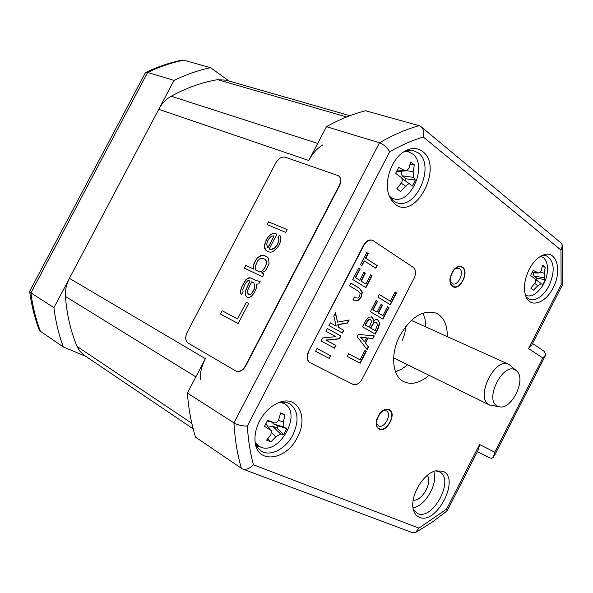 <?xml version="1.0" encoding="UTF-8"?>
<svg xmlns="http://www.w3.org/2000/svg" width="593" height="593" viewBox="0 0 593 593"><rect width="100%" height="100%" fill="white"/><g stroke="black" fill="none" stroke-linecap="round" stroke-linejoin="round"><path stroke-width="0.89" d="M193.148 428.821L83.606 354.881L79.551 350.848L77.053 346.431C70.723 331.317 66.846 314.653 65.423 296.448C65.022 290.311 66.357 284.269 69.433 278.332L205.363 358.669C201.79 365.629 200.071 372.597 200.204 379.572M205.363 358.669L187.403 393.077C188.567 408.933 191.272 423.61 195.527 437.115L242.285 468.893C245.865 470.079 249.579 468.707 253.433 464.786L418.925 528.126L446.596 509.105L479.567 444.483L494.784 452.244L542.795 358.016L528.519 348.558L561.104 284.692L560.978 250.068L423.276 136.99C412.224 140.371 401.038 145.292 389.72 151.756L247.318 426.07C248.178 439.924 250.216 452.83 253.433 464.786M326.439 126.68C339.589 119.393 352.605 114.078 365.496 110.743L419.162 125.664C406.131 129.304 392.907 135.004 379.498 142.78L326.439 126.68L308.79 160.503C312.4 153.698 317.003 148.524 322.592 144.974M69.433 278.332L158.754 109.312C161.889 103.508 166.033 99.142 171.192 96.229C186.617 87.779 202.08 82.264 217.587 79.684L226.059 80.181L349.952 115.694M40.435 331.324C35.862 319.382 32.689 306.574 30.903 292.898L53.941 307.648C55.66 321.658 58.789 334.763 63.34 346.949L40.435 331.324L39.108 329.53M85.718 356.319L63.34 346.949M39.242 329.886C34.676 317.944 31.488 305.187 29.68 291.63L30.903 292.898L147.664 72.428C159.658 66.698 171.673 62.621 183.726 60.197L210.619 67.676C198.41 70.226 186.209 74.473 174.023 80.426L53.941 307.648M210.619 67.676L228.994 81.026M174.023 80.426L147.664 72.428L145.945 72.331L145.27 73.013M183.726 60.197L181.888 60.182M29.68 291.63L29.806 291.007M497.319 406.123L500.151 406.968C512.256 408.792 526.087 379.498 517.007 371.27L515.658 370.173C503.472 361.278 483.844 399.682 497.319 406.123M516.214 370.551L508.913 364.399C494.762 356.578 474.696 398.081 489.344 404.908L499.165 406.828M447.27 336.616C447.463 324.794 443.794 316.973 436.248 313.156C423.157 309.346 411.053 316.818 399.934 335.579C390.061 354.11 392.232 376.399 403.877 381.722C411.631 385.146 420.022 383.011 429.05 375.302M297.419 437.249C286.412 460.568 256.865 464.549 255.116 441.77C254.456 435.121 255.931 428.228 259.534 421.104C264.485 412.002 270.949 405.812 278.925 402.551C297.604 394.745 308.731 416.923 297.419 437.249M422.698 151.504C443.712 166.818 415.886 220.692 395.331 204.355L391.676 200.619L389.038 195.475C383.708 181.94 391.343 159.369 403.922 151.741C410.964 147.464 417.227 147.39 422.698 151.504M529.089 269.556C532.848 262.454 537.347 257.718 542.58 255.324C556.249 248.83 562.72 270.208 553.076 287.864C545.76 302.949 530.898 308.323 526.154 297.063C523.122 289.302 524.101 280.133 529.089 269.556M442.941 471.242C460.694 478.143 436.656 525.272 419.399 517.304C416.523 516.125 414.551 513.701 413.491 510.039C409.289 497.312 422.898 473.407 435.744 470.835L442.941 471.242M452.511 286.426C450.287 284.714 449.501 281.742 450.154 277.524L452.778 271.105C456.091 266.687 459.316 265.345 462.466 267.072C469.893 271.713 459.575 291.8 452.511 286.426M379.142 429.11C376.251 427.375 375.488 423.98 376.859 418.94L379.876 413.343C383.122 409.637 386.236 408.377 389.201 409.548C397.288 413.01 386.866 433.305 379.142 429.11M395.524 371.774L401.691 369.12L407.68 364.806M425.566 326.832L425.077 319.464L423.187 313.022M489.418 457.781L491.567 458.293L493.317 457.448L494.784 452.244M447.241 510.669L478.551 449.301L479.567 444.483M447.107 510.936L446.596 509.105M242.7 469.048L412.113 532.566L415.448 532.61L418.925 528.126M389.72 151.756C386.91 147.257 383.508 144.262 379.498 142.78L233.953 422.868L187.403 393.077M241.44 468.433C237.363 454.52 234.865 439.331 233.953 422.868C237.667 425.011 242.122 426.078 247.318 426.07M419.162 125.664L420.704 126.413C423.372 128.599 424.225 132.12 423.276 136.99M421.289 126.902L560.904 242.863L562.49 245.228L560.978 250.068M562.698 284.381L561.104 284.692M562.609 284.551L531.625 345.274L528.519 348.558M532.529 343.51L544.463 351.545L545.768 354.836L542.795 358.016M413.188 500.158C421.89 501.522 432.757 482.398 427.286 475.401M413.039 507.83C425.374 506.229 438.472 483.139 433.713 471.494M435.558 470.879L439.68 471.954C454.875 479.322 432.964 520.758 417.635 513.553L413.425 509.787M256.769 446.381L259.319 446.447M283.877 401.906L285.1 404.152M280.378 402.054L285.366 402.084L289.74 403.663C298.22 410.245 299.287 420.622 292.942 434.795C285.959 448.886 270.104 457.144 261.09 450.939L257.636 447.693L255.309 443.149M407.799 150.311L409.348 152.082M393.7 198.692L391.402 199.196M404.9 151.141L408.318 150.229L412.283 150.214L418.25 152.838C435.855 165.358 415.826 210.938 396.443 202.561L393.352 200.916L389.579 196.846M542.269 255.464L546.487 255.828C554.455 261.016 555.293 271.06 549.007 285.945C542.973 296.596 536.428 301.051 529.356 299.302L526.073 296.885M455.55 268.444L459.456 268.577C464.853 271.868 458.048 286.538 452.407 283.765L450.28 281.416M383.108 410.771L386.391 410.905C392.462 413.729 384.427 429.095 378.556 425.87L376.473 423.061M452.704 286.056L453.445 286.456C460.487 289.918 469.011 271.579 462.273 267.443L461.413 266.976C454.334 263.574 445.877 282.112 452.704 286.056M379.335 428.732C386.68 432.742 396.717 413.506 389.127 409.985L389.008 409.926C381.788 405.708 371.529 425.003 379.09 428.606L379.335 428.732M260.572 447.048C279.362 455.75 302.704 413.091 284.373 403.692L279.948 402.187L284.373 403.692L281.386 401.935L284.373 403.692C302.704 413.091 279.362 455.75 260.572 447.048L258.674 446.069L255.235 442.697L258.674 446.069L255.657 444.113L260.572 447.048M280.697 412.884L284.907 414.752L283.498 421.934C282.868 424.721 283.106 426.449 284.225 427.123L286.819 428.509L283.728 434.469L276.998 428.02L278.08 425.93L273.469 423.951L272.135 422.268L273.469 423.951L278.08 425.93L286.819 428.509L283.728 434.469L280.667 433.994L275.797 436.804L270.831 441.926L266.561 440.169L270.912 434.765L271.268 430.57L264.485 426.323L267.636 420.259L274.411 422.794C276.205 423.054 277.613 422.06 278.651 419.822L280.697 412.884L282.92 413.847L284.907 414.752L280.548 413.499L284.907 414.752L283.498 421.934C282.868 424.721 283.106 426.449 284.225 427.123L286.819 428.509L278.08 425.93L276.998 428.02L272.38 426.056L276.998 428.02L283.728 434.469L280.667 433.994L275.797 436.804L270.831 441.926L267.702 438.887L270.831 441.926L266.561 440.169L270.912 434.765L271.268 430.57L264.485 426.323L267.636 420.259L274.411 422.794C276.205 423.054 277.613 422.06 278.651 419.822L280.697 412.884M268.711 427.16L272.38 426.056L268.711 427.16M266.027 423.55L266.353 424.01L266.027 423.55M389.356 196.313L393.003 198.47C410.467 205.979 428.391 165.054 412.506 153.869L408.866 151.919L405.53 150.911M404.396 151.437L408.866 151.919M410.69 161.993L414.337 164.854L413.121 171.629L413.514 177.396L415.367 180.146L412.343 186.002L410.015 184.149C408.911 183.459 407.421 184.149 405.56 186.224L400.52 191.532L396.813 188.774L401.32 183.037C402.691 180.591 402.565 178.671 400.95 177.277L395.642 173.356L398.733 167.396L404.426 170.421L406.279 170.821L408.918 168.375L410.69 161.993M397.614 171.459L396.71 171.466M405.101 180.702L406.079 178.804L402.069 175.758L401.165 171.199M415.367 180.146L406.079 178.804M414.337 164.854L410.163 164.283M525.45 295.247L526.035 295.507C530.668 296.967 535.42 294.758 540.297 288.873C544.619 283.624 546.983 277.628 547.391 270.89C547.806 264.715 546.472 260.297 543.388 257.636L540.712 256.265M540.675 256.287L541.379 256.502M542.521 265.123L545.189 267.213L544.3 273.128L544.352 277.843L545.323 279.726L542.758 284.759L541.387 283.639L537.895 285.656L533.485 290.118L530.772 288.102L534.797 283.328C536.035 281.275 536.02 279.703 534.753 278.614L530.55 275.508L533.159 270.401L538.785 273.032L541.224 270.749L542.521 265.123M535.976 279.814L536.821 278.161L533.878 275.923L533.218 272.847M545.323 279.726L536.821 278.161M545.189 267.213L542.254 266.687M336.224 326.098L330.345 322.829L328.922 325.564L342.428 333.029L343.821 330.323L338.818 327.544L338.151 324.734L347.587 323.044L349.166 319.99L337.573 322.118L335.519 312.83L333.859 316.047L336.224 326.098L330.338 322.844M308.805 351.693C306.588 356.786 307.011 360.455 310.08 362.701L352.976 384.383C356.319 385.472 359.358 383.73 362.093 379.172L414.099 278.332C416.234 273.462 415.975 269.83 413.328 267.428L372.597 240.321C369.32 239.424 366.422 241.106 363.909 245.369L308.508 351.538C306.292 356.63 306.714 360.299 309.783 362.538L309.991 362.649M360.159 363.272L366.304 351.36L364.895 350.589L360.107 359.877L348.632 353.747L347.253 356.415L360.159 363.272M372.856 338.662L374.272 335.92L358.431 334.415L357.231 336.728L367.193 349.648L368.609 346.898L365.51 343.117L368.12 338.069L372.856 338.662L373.916 335.883M379.794 323.222L377.808 319.679L375.376 319.746L373.175 321.606L373.375 319.175L371.907 316.966L368.831 317.151L365.644 320.828L362.531 326.854L375.221 334.089L378.171 328.374L379.794 323.222L377.474 319.523M382.945 319.123L388.956 307.485L387.585 306.648L382.922 315.676L378.467 313.03L382.5 305.217L381.106 304.379L377.074 312.2L373.153 309.865L377.571 301.326L376.162 300.473L370.366 311.688L382.945 319.123M390.364 304.743L396.487 292.89L395.131 292.03L390.357 301.281L379.268 294.462L377.897 297.115L390.364 304.743M329.285 358.424L330.686 355.718L317.01 348.565L315.587 351.315L329.285 358.424L330.383 355.563L317.01 348.573M339.381 338.899L340.908 335.964L327.38 328.544L325.965 331.287L335.823 336.661L322.51 337.958L320.961 340.938L334.578 348.187L335.979 345.482L326.157 340.219L339.381 338.899L340.604 335.816L327.38 328.559M359.736 288.502L350.915 283.128L349.499 285.856L358.417 291.252L360.203 293.424L359.551 296.248L357.92 298.042L356.008 297.945L354.414 297.026L353.013 299.739L354.577 300.621L358.098 300.644L361.211 297.1L362.36 292.216L359.736 288.502L350.893 283.165M358.713 268.058L352.753 279.562L365.911 287.635L372.085 275.701L370.655 274.796L365.859 284.054L361.204 281.178L365.347 273.165L363.894 272.254L359.743 280.274L355.644 277.746L360.188 268.985L358.713 268.058M365.762 258.214L368.216 253.485L366.756 252.536L360.433 264.737L361.9 265.671L364.354 260.935L375.895 268.332L377.289 265.642L365.451 258.081L367.905 253.352L366.726 252.588M372.411 240.247L372.278 240.195C369.009 239.298 366.111 240.98 363.591 245.243L308.508 351.538M359.862 363.116L366.007 351.212L364.888 350.604M360.107 359.877L348.632 353.754M366.963 349.351L368.305 346.749L365.214 342.969L367.823 337.921L372.56 338.514M374.924 333.926L377.867 328.233L379.49 323.081M373.175 321.606L373.064 319.034L371.552 316.795M382.655 318.952L388.645 307.344L387.563 306.685M377.074 312.2L372.849 309.724L377.259 301.185L376.147 300.51M382.922 315.676L378.164 312.889L382.196 305.084L381.091 304.417M390.083 304.572L396.176 292.757L395.101 292.075M390.357 301.281L379.246 294.499M315.587 351.308L328.982 358.268M334.282 348.032L335.675 345.334L325.861 340.063L339.085 338.751M342.131 332.866L343.517 330.175L338.521 327.395L337.847 324.586L347.283 322.896L348.751 320.072M337.573 322.118L335.334 313.2M354.444 300.555L357.794 300.51L360.907 296.96L362.056 292.082L359.432 288.361M355.867 297.879L354.399 297.063M365.622 287.457L371.774 275.567L370.625 274.841M359.743 280.274L355.34 277.613L359.877 268.851L358.691 268.103M365.859 284.054L360.892 281.045L365.036 273.039L363.872 272.306M375.614 268.147L376.978 265.508L365.451 258.081M361.619 265.486L364.354 260.935M360.603 336.994L366.415 337.847L364.399 341.761L360.485 337.224L366.415 337.847M364.399 341.761L360.907 337.143M369.283 327.277L365.332 325.008L368.646 319.716L370.536 319.62L371.663 321.495L369.283 327.277L365.029 324.86L368.342 319.575L370.232 319.471M375.184 330.664L370.692 328.085L374.116 322.748L376.385 322.429L377.63 324.645L375.184 330.664L370.388 327.936L373.812 322.607L376.073 322.281M235.984 371.062L236.147 371.136C239.72 372.322 242.908 370.61 245.71 365.985L339.53 185.668C341.524 181.28 341.22 178.019 338.618 175.891M187.143 332.391C184.979 337.261 185.29 340.819 188.07 343.065L235.844 370.996C239.424 372.182 242.611 370.469 245.413 365.844L339.255 185.476C341.264 181.05 340.945 177.781 338.306 175.669L285.255 157.197C281.682 156.508 278.525 158.427 275.775 162.949L187.143 332.391M220.337 313.979L238.164 323.511L248.623 303.453L246.288 302.267L237.593 318.938L222.049 310.695L220.337 313.979L238.171 323.511M260.231 281.193L256.502 280.793L250.276 277.798L248.823 277.783L247.481 278.517L245.85 279.792L242.026 286.189L240.209 291.519L240.877 293.935L241.647 294.321L243.086 291.571L242.796 289.34L245.28 283.647L247.778 280.726L248.838 280.548L249.994 281.112L245.487 290.681L245.302 294.765L246.273 296.648L247.437 297.234L249.282 297.464L251.328 296.381L253.848 293.431L255.59 290.096L256.65 287.123L256.235 284.136L258.778 283.98L260.231 281.193M260.972 255.435L257.31 257.836L254.056 263.144L253.115 266.798L253.804 269.17L245.724 265.368L244.301 268.095L262.551 276.753L263.996 273.973L261.624 272.854L265.049 271.008L266.605 268.97L269.103 263.24L268.347 258.096L267.05 256.821L263.9 255.398L262.039 255.242L257.421 257.903L255.887 259.919L253.411 265.582L253.915 269.237L245.836 265.434L244.42 268.147M267.769 251.699L270.438 252.21L272.602 251.81L276.909 248.259L279.044 245.109L280.667 241.054L280.682 236.325L279.362 235.087L277.924 237.845L278.836 238.912L278.769 240.921L277.153 244.968L274.618 247.933L271.475 249.268L269.207 248.941L276.968 234.072L273.506 233.271L271.068 234.242L268.459 236.474L266.353 239.587L264.567 244.857L264.7 248.297L265.694 250.09L267.769 251.699M287.138 229.595L268.466 221.819L267.043 224.539L285.693 232.36L287.138 229.595L268.577 221.886L267.169 224.584M251.551 281.86L253.886 282.994L254.686 286.167L254.019 289.325L252.284 292.653L250.342 294.491L249.275 294.654L247.622 293.135L247.615 290.34L251.551 281.86M261.417 271.379L259.66 271.928L255.746 270.089L255.242 266.42L257.718 260.75L259.645 258.911L262.855 258.333L265.212 259.408L266.613 261.409L266.539 263.433L264.619 268.051L261.528 271.446L259.771 271.994L255.746 270.089M267.525 247.518L266.702 244.449L267.636 240.817L269.748 237.697L271.394 236.392L273.151 235.799L273.944 236.14L267.917 247.689L267.525 247.518L268.029 247.763L273.944 236.14M222.167 310.762L220.455 314.038M237.593 318.938L246.288 302.267M248.623 303.453L246.406 302.326M260.194 281.26L256.621 280.86L250.387 277.858L247.592 278.577L245.969 279.852L242.144 286.256L240.328 291.578L240.995 293.995M249.994 281.112L245.606 290.74L245.42 294.825L246.391 296.708M253.886 282.994L254.805 286.226L254.138 289.384L252.403 292.72L250.461 294.551L248.497 294.269M267.08 256.851L264.011 255.464L261.09 255.501M263.989 273.981L261.624 272.854M265.212 259.408L266.724 261.476L266.65 263.5L264.737 268.118L261.528 271.446M276.961 234.087L273.618 233.338L271.179 234.309L268.57 236.54L266.465 239.654L264.678 244.924L264.604 246.918L265.812 250.157L267.806 251.706M279.466 235.184L278.035 237.919L278.947 238.986L278.888 240.988L277.265 245.035L274.737 248L272.676 249.134L270.111 249.364L269.207 248.941M217.587 79.684L346.705 116.962M171.192 96.229L317.715 143.402M158.754 109.312L308.79 160.503M65.423 296.448L195.853 376.889M77.053 346.431L191.806 423.298M405.627 326.61L404.863 333.451L402.291 340.315M280.667 433.994L272.38 426.056L280.667 433.994M284.225 427.123L273.469 423.951L284.225 427.123M283.498 421.934L278.384 420.444L283.498 421.934M270.141 429.554L265.872 423.847L270.141 429.554M273.744 422.609L267.243 421.104L273.744 422.609M275.797 436.804L271.713 432.86L275.797 436.804M409.926 184.082L401.884 178.441M413.514 177.396L402.069 175.758M413.121 171.629L406.702 170.725M404.426 170.421L396.976 170.977M405.56 186.224L401.224 183.17M541.387 283.639L535.412 279.422M544.352 277.843L533.878 275.923M544.3 273.128L540.245 272.395M537.71 272.743L532.158 272.565M537.895 285.656L534.73 283.417M145.945 72.331C157.946 66.631 170.021 62.562 182.17 60.123M29.68 291.245L145.426 72.717M411.305 320.405L508.913 364.399M393.641 357.905L489.699 405.093M477.313 451.733L489.529 457.84M416.442 532.054L431.934 522.307L446.959 511.01M562.668 284.306L562.579 246.303M494.265 455.913L545.33 355.696M388.719 409.763L389.127 409.985M393.003 198.47L389.949 197.402M405.931 170.843L397.473 171.466M526.035 295.507L525.465 295.284M538.577 273.025L532.032 272.81"/></g></svg>
